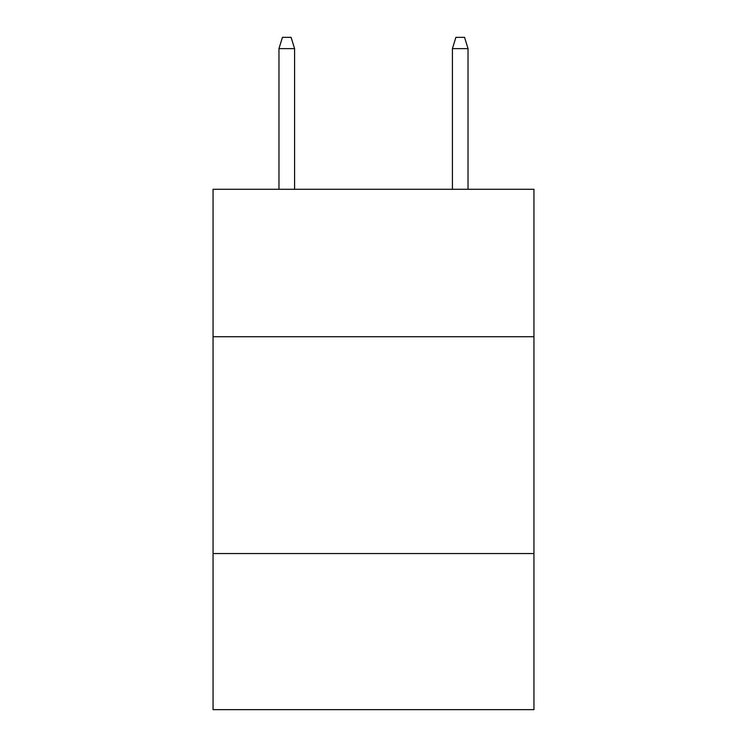 <?xml version="1.0" encoding="UTF-8"?>
<svg xmlns="http://www.w3.org/2000/svg" width="747" height="747" viewBox="0 0 747 747"><rect width="100%" height="100%" fill="white"/><g stroke="black" fill="none" stroke-linecap="round" stroke-linejoin="round"><path stroke-width="1.12" d="M213.054 336.729L533.946 336.729L533.946 189.29L213.054 189.29L213.054 709.65L533.946 709.65L533.946 553.546L213.054 553.546M533.946 553.546L533.946 336.729M294.579 189.29L294.579 48.62L278.967 48.62L278.967 189.29M278.967 48.62L282.441 37.35L291.106 37.35L294.579 48.62M452.421 48.62L455.894 37.35L464.559 37.35L468.033 48.62L452.421 48.62L452.421 189.29M468.033 48.62L468.033 189.29"/></g></svg>
